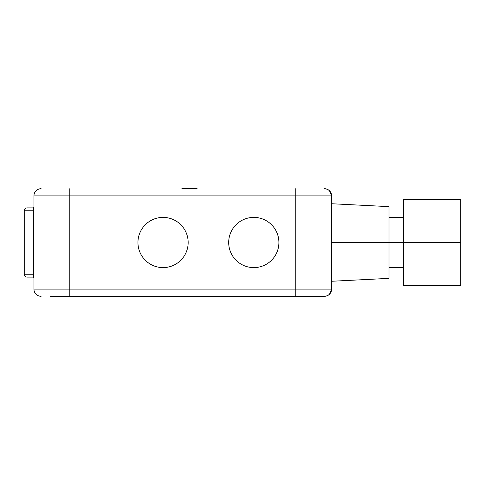 <?xml version="1.0" encoding="UTF-8"?>
<svg xmlns="http://www.w3.org/2000/svg" width="485" height="485" viewBox="0 0 485 485"><rect width="100%" height="100%" fill="white"/><g stroke="black" fill="none" stroke-linecap="round" stroke-linejoin="round"><path stroke-width="0.73" d="M328.321 189.829L329.527 190.799L331.631 195.873L295.765 195.873L295.765 296.299L324.453 296.299L96.703 296.299M295.765 296.299L50.076 296.299M328.03 295.347L326.338 296.05M324.501 296.299L324.938 296.286M69.804 296.299L69.804 289.127L33.932 289.127L33.932 195.873L69.804 195.873L69.804 289.127L331.631 289.127L331.631 195.873L331.631 289.127L329.527 294.201L328.315 295.171M331.631 289.127A7.172 7.172 0 0 1 324.453 296.299A7.172 7.172 0 0 0 331.631 289.127M33.889 277.578A0.715 0.715 0 0 1 33.932 277.82L33.932 289.127A7.172 7.172 0 0 0 41.11 296.299M197.128 188.701L181.857 188.701M33.932 195.873A7.172 7.172 0 0 1 41.11 188.701A7.172 7.172 0 0 0 33.932 195.873L33.932 207.18A0.715 0.715 0 0 1 33.829 207.55M331.631 195.873A7.172 7.172 0 0 0 324.453 188.701L324.932 188.713M328.03 189.653L326.338 188.95M33.932 274.261L33.932 210.757L33.216 207.889A0.715 0.715 180 0 0 33.932 207.18L33.216 207.889L27.118 207.889L33.216 207.889L33.932 207.337M33.623 210.599L33.623 274.243L33.932 274.243L24.25 274.243L24.25 210.757L33.623 210.757M33.441 276.711L33.216 277.111L33.932 277.826L33.932 274.243L33.932 277.826A0.715 0.715 0 0 0 33.216 277.111L33.623 274.243M33.932 277.826L33.216 277.111L27.118 277.111A2.868 2.868 0 0 1 24.25 274.243M27.118 207.889A2.868 2.868 0 0 0 24.25 210.757A2.868 2.868 0 0 1 27.118 207.889M331.631 203.736L389.018 206.634L389.018 278.366L331.631 281.264M403.362 199.462L403.362 285.538L460.75 285.538L460.75 199.462L403.362 199.462M460.75 242.5L331.631 242.5M182.784 188.016L182.784 188.701M182.784 296.299L182.784 296.984M253.8 267.605A25.105 25.105 0 0 0 275.541 229.945A25.105 25.105 0 0 0 232.054 229.945A25.105 25.105 0 0 0 253.8 267.605M163.057 267.605A25.105 25.105 0 0 0 184.797 229.945A25.105 25.105 0 0 0 141.311 229.945A25.105 25.105 0 0 0 163.057 267.605M295.765 188.701L295.765 195.873L69.804 195.873L69.804 188.701M325.781 296.177L327.63 295.559M325.774 188.823L327.63 189.441M33.932 210.757L33.932 207.174M389.018 217.395L403.362 217.395M389.018 267.605L403.362 267.605"/></g></svg>
